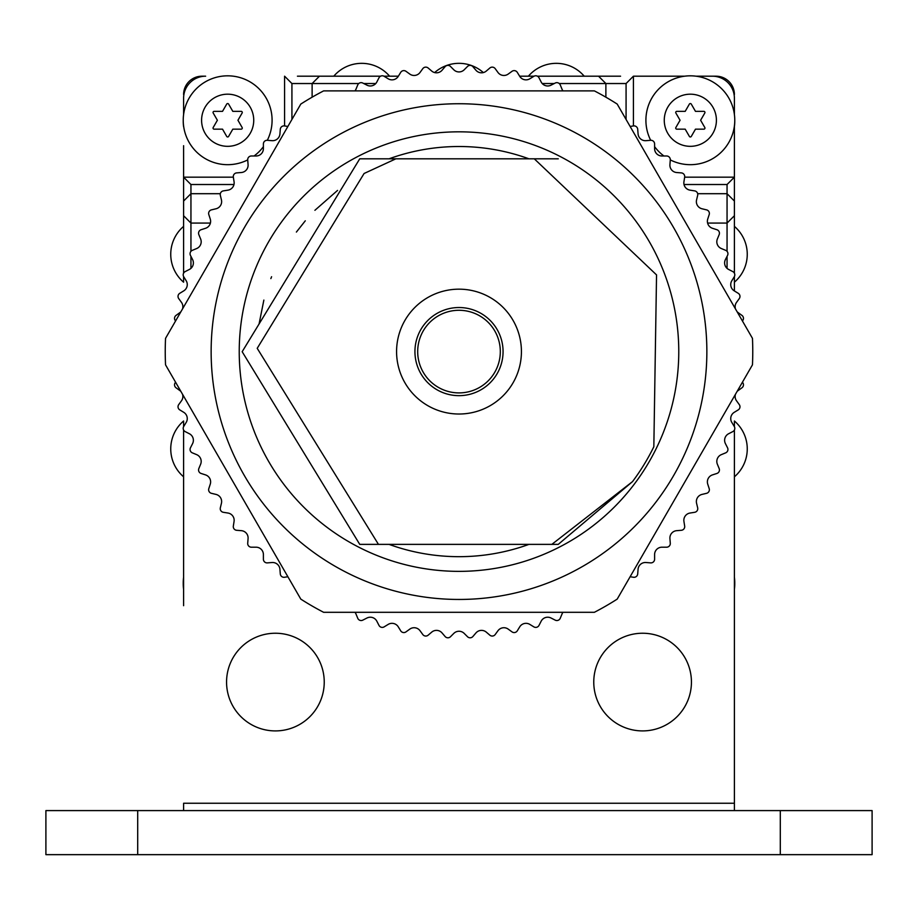 <?xml version="1.0" encoding="UTF-8"?>
<svg xmlns="http://www.w3.org/2000/svg" width="918" height="918" viewBox="0 0 918 918"><rect width="100%" height="100%" fill="white"/><g stroke="black" fill="none" stroke-linecap="round" stroke-linejoin="round"><path stroke-width="1.38" d="M734.159 94.956L734.4 94.554A18.36 18.36 0 0 0 716.04 76.194L696.039 76.194M620.568 76.194L537.42 76.194M734.4 526.014L734.4 513.162M183.6 145.698L183.6 254.286M183.6 513.162L183.6 526.014M183.841 94.956L183.6 94.554A18.36 18.36 0 0 1 201.96 76.194L205.632 76.194A22.032 22.032 0 0 0 183.6 98.226L183.6 114.555L183.6 98.226M380.58 76.194L297.432 76.194M734.4 557.49L734.4 577.227L734.4 557.49M734.4 588.633A44.431 44.431 0 0 0 734.4 577.227A44.431 44.431 0 0 1 734.4 588.633L734.4 605.696M183.6 605.696L183.6 588.633A44.431 44.431 0 0 1 183.6 577.227L183.6 557.49L183.6 577.227A44.431 44.431 0 0 0 183.6 588.633M734.4 810.594L734.4 589.367A44.431 44.431 0 0 0 734.767 583.297M183.6 430.014L183.6 589.367A44.431 44.431 0 0 1 183.233 583.297M734.4 126.695A44.431 44.431 0 0 0 734.767 120.625M183.233 120.625A44.431 44.431 0 0 0 183.6 126.695M734.4 114.555L734.4 98.226A22.032 22.032 0 0 0 712.368 76.194M734.4 273.174L734.4 215.73L727.056 223.074L727.056 184.518L734.4 177.174L734.4 125.961M684.633 76.194L633.42 76.194L626.076 83.538L605.88 83.538L598.536 76.194L605.88 83.538L559.257 83.538M233.975 184.518L190.944 184.518L183.6 177.174L183.6 273.174M183.6 276.513L183.6 282.193A36.72 36.72 0 0 1 183.6 226.379M183.6 426.675L183.6 420.995A36.72 36.72 0 0 0 183.6 476.809M534.081 76.194L519.634 76.194M398.366 76.194L383.919 76.194M633.42 125.927L633.42 76.194M707.594 223.074L727.056 223.074L734.4 215.73L734.4 177.174L684.667 177.174M734.4 290.96L734.4 276.513M734.4 476.809A36.72 36.72 0 0 0 734.4 420.995L734.4 426.675M734.4 190.026L734.4 254.286M378.457 544.374L359.741 544.374L242.168 351.709L359.741 158.814L395.887 158.814L364.09 173.491L257.212 348.324L378.457 544.374L551.844 544.374L632.513 481.617L558.259 544.374L551.844 544.374M632.513 481.617A216.832 216.832 0 0 0 653.834 446.745L656.542 274.907L534.287 158.814L558.259 158.814M528.963 158.814A205.081 205.081 0 0 0 389.037 158.814L534.287 158.814M263.868 300.083L259.117 323.744M296.388 232.059L305.017 221.146L296.388 232.07M314.897 210.302L337.549 190.416M296.457 231.979L305.292 220.813M270.856 278.602L271.59 276.731L270.856 278.602M727.056 193.698L734.4 201.042L727.056 193.698L697.669 193.698M220.331 193.698L190.944 193.698L183.6 201.042L190.944 193.698L190.944 223.074L210.406 223.074M190.944 223.074L183.6 215.73L190.944 223.074L190.944 251.337M233.333 177.174L183.6 177.174M358.743 83.538L291.924 83.538L284.58 76.194L284.58 125.927M312.12 83.538L319.464 76.194L312.12 83.538L312.12 97.193M605.88 97.193L605.88 83.538M734.4 226.379A36.72 36.72 0 0 1 734.4 282.193M434.639 72.579A36.72 36.72 0 0 1 483.361 72.579M333.785 76.194A36.72 36.72 0 0 1 389.599 76.194M528.401 76.194A36.72 36.72 0 0 1 584.215 76.194M417.69 351.594A41.31 41.31 0 0 0 459 392.904A41.31 41.31 0 0 0 500.31 351.594A41.31 41.31 0 0 0 459 310.284A41.31 41.31 0 0 0 417.69 351.594M503.064 351.594A44.064 44.064 0 0 0 459 307.53A44.064 44.064 0 0 0 414.936 351.594A44.064 44.064 0 0 0 459 395.658A44.064 44.064 0 0 0 503.064 351.594M521.424 351.594A62.424 62.424 0 0 0 459 289.17A62.424 62.424 0 0 0 396.576 351.594A62.424 62.424 0 0 0 459 414.018A62.424 62.424 0 0 0 521.424 351.594M645.905 120.258A44.431 44.431 0 0 0 650.69 140.305A44.431 44.431 0 0 1 690.336 75.827A44.431 44.431 0 0 1 734.767 120.258A44.431 44.431 0 0 1 670.289 159.904A44.431 44.431 0 0 0 734.767 120.258A44.431 44.431 0 0 0 690.336 75.827A44.431 44.431 0 0 0 645.905 120.258M654.603 146.662A44.431 44.431 0 0 0 663.932 155.991A44.431 44.431 0 0 1 654.603 146.662M664.265 120.258A26.071 26.071 0 0 0 690.336 146.329A26.071 26.071 0 0 0 716.407 120.258A26.071 26.071 0 0 0 690.336 94.187A26.071 26.071 0 0 0 664.265 120.258M695.477 129.163L703.854 129.163A1.102 1.102 0 0 0 704.806 127.51L700.618 120.258L704.806 113.006A1.102 1.102 0 0 0 703.854 111.353L695.477 111.353L691.288 104.101A1.102 1.102 0 0 0 689.384 104.101L685.195 111.353L676.818 111.353A1.102 1.102 0 0 0 675.866 113.006L680.054 120.258L675.866 127.51A1.102 1.102 0 0 0 676.818 129.163L685.195 129.163L689.384 136.415A1.102 1.102 0 0 0 691.288 136.415L695.477 129.163M183.233 120.258A44.431 44.431 0 0 0 247.711 159.904A44.431 44.431 0 0 1 183.233 120.258A44.431 44.431 0 0 1 227.664 75.827A44.431 44.431 0 0 1 267.31 140.305A44.431 44.431 0 0 0 227.664 75.827A44.431 44.431 0 0 0 183.233 120.258M254.068 155.991A44.431 44.431 0 0 0 263.397 146.662A44.431 44.431 0 0 1 254.068 155.991M201.593 120.258A26.071 26.071 0 0 0 227.664 146.329A26.071 26.071 0 0 0 253.735 120.258A26.071 26.071 0 0 0 227.664 94.187A26.071 26.071 0 0 0 201.593 120.258M232.805 129.163L241.182 129.163A1.102 1.102 0 0 0 242.134 127.51L237.946 120.258L242.134 113.006A1.102 1.102 0 0 0 241.182 111.353L232.805 111.353L228.616 104.101A1.102 1.102 0 0 0 226.712 104.101L222.523 111.353L214.146 111.353A1.102 1.102 0 0 0 213.194 113.006L217.382 120.258L213.194 127.51A1.102 1.102 0 0 0 214.146 129.163L222.523 129.163L226.712 136.415A1.102 1.102 0 0 0 228.616 136.415L232.805 129.163M780.3 810.594L45.9 810.594L45.9 854.658L872.1 854.658L872.1 810.594L780.3 810.594L780.3 854.658M183.6 810.594L183.6 803.25L734.4 803.25L734.4 430.014M324.238 682.074A48.838 48.838 0 0 0 275.4 633.236A48.838 48.838 0 0 0 226.562 682.074A48.838 48.838 0 0 0 275.4 730.912A48.838 48.838 0 0 0 324.238 682.074M691.438 682.074A48.838 48.838 0 0 0 642.6 633.236A48.838 48.838 0 0 0 593.762 682.074A48.838 48.838 0 0 0 642.6 730.912A48.838 48.838 0 0 0 691.438 682.074M528.963 544.374A205.081 205.081 0 0 1 389.037 544.374M706.86 351.594A247.86 247.86 0 0 0 459 103.734A247.86 247.86 0 0 0 211.14 351.594A247.86 247.86 0 0 0 459 599.454A247.86 247.86 0 0 0 706.86 351.594M752.462 338.352A293.76 293.76 0 0 1 752.462 364.836L617.194 599.121A293.76 293.76 0 0 1 594.371 612.306L323.629 612.306A293.76 293.76 0 0 1 300.806 599.121L165.538 364.836A293.76 293.76 0 0 1 165.538 338.352L300.806 104.067A293.76 293.76 0 0 1 323.629 90.882L594.371 90.882A293.76 293.76 0 0 1 617.194 104.067L752.462 338.352M742.41 382.244L742.582 382.439A3.672 3.672 0 0 1 741.939 387.798L738.152 390.552A7.344 7.344 0 0 0 737.028 391.561M735.479 394.247A7.344 7.344 0 0 0 736.534 400.81L739.277 404.597A3.672 3.672 0 0 1 738.233 409.887L734.239 412.331A7.344 7.344 0 0 0 731.818 422.429L734.262 426.422A3.672 3.672 0 0 1 732.793 431.609L728.628 433.744A7.344 7.344 0 0 0 725.415 443.612L727.538 447.789A3.672 3.672 0 0 1 725.668 452.849L721.341 454.639A7.344 7.344 0 0 0 717.371 464.233L719.161 468.559A3.672 3.672 0 0 1 716.912 473.459L712.448 474.904A7.344 7.344 0 0 0 707.744 484.165L709.189 488.617A3.672 3.672 0 0 1 706.55 493.322L701.995 494.412A7.344 7.344 0 0 0 696.567 503.271L697.669 507.826A3.672 3.672 0 0 1 694.662 512.301L690.038 513.036A7.344 7.344 0 0 0 683.933 521.435L684.667 526.06A3.672 3.672 0 0 1 681.328 530.294L676.669 530.673A7.344 7.344 0 0 0 669.922 538.568L670.289 543.238A3.672 3.672 0 0 1 666.629 547.197L661.947 547.197A7.344 7.344 0 0 0 654.603 554.541L654.603 559.223A3.672 3.672 0 0 1 650.644 562.883L645.974 562.516A7.344 7.344 0 0 0 638.067 569.263L637.7 573.922A3.672 3.672 0 0 1 633.466 577.261L630.115 576.734M287.885 576.734L284.534 577.261A3.672 3.672 0 0 1 280.3 573.922L279.921 569.263A7.344 7.344 0 0 0 272.026 562.516L267.356 562.883A3.672 3.672 0 0 1 263.397 559.223L263.397 554.541A7.344 7.344 0 0 0 256.053 547.197L251.371 547.197A3.672 3.672 0 0 1 247.711 543.238L248.078 538.568A7.344 7.344 0 0 0 241.331 530.661L236.672 530.294A3.672 3.672 0 0 1 233.333 526.06L234.067 521.435A7.344 7.344 0 0 0 227.962 513.036L223.338 512.301A3.672 3.672 0 0 1 220.331 507.826L221.433 503.271A7.344 7.344 0 0 0 216.005 494.412L211.45 493.322A3.672 3.672 0 0 1 208.811 488.617L210.256 484.165A7.344 7.344 0 0 0 205.552 474.904L201.088 473.459A3.672 3.672 0 0 1 198.839 468.559L200.629 464.233A7.344 7.344 0 0 0 196.647 454.639L192.332 452.849A3.672 3.672 0 0 1 190.462 447.789L192.585 443.612A7.344 7.344 0 0 0 189.372 433.744L185.207 431.609A3.672 3.672 0 0 1 183.738 426.422L186.182 422.429A7.344 7.344 0 0 0 183.761 412.331L179.767 409.887A3.672 3.672 0 0 1 178.723 404.597L181.466 400.81A7.344 7.344 0 0 0 182.521 394.247M562.986 612.306A7.344 7.344 0 0 0 562.045 613.947L560.255 618.262A3.672 3.672 0 0 1 555.195 620.132L551.018 618.009A7.344 7.344 0 0 0 541.15 621.222L539.015 625.387A3.672 3.672 0 0 1 533.828 626.856L529.835 624.412A7.344 7.344 0 0 0 519.737 626.833L517.293 630.827A3.672 3.672 0 0 1 512.003 631.871L508.216 629.128A7.344 7.344 0 0 0 497.958 630.746L495.204 634.533A3.672 3.672 0 0 1 489.845 635.176L486.288 632.135A7.344 7.344 0 0 0 475.937 632.95L472.896 636.507A3.672 3.672 0 0 1 467.503 636.713L464.198 633.409A7.344 7.344 0 0 0 453.802 633.409L450.497 636.713A3.672 3.672 0 0 1 445.104 636.507L442.063 632.95A7.344 7.344 0 0 0 431.712 632.135L428.155 635.176A3.672 3.672 0 0 1 422.796 634.533L420.042 630.746A7.344 7.344 0 0 0 409.784 629.128L405.997 631.871A3.672 3.672 0 0 1 400.707 630.827L398.263 626.833A7.344 7.344 0 0 0 388.165 624.412L384.172 626.856A3.672 3.672 0 0 1 378.985 625.387L376.85 621.222A7.344 7.344 0 0 0 366.982 618.009L362.805 620.132A3.672 3.672 0 0 1 357.745 618.262L355.954 613.935A7.344 7.344 0 0 0 355.014 612.306M737.028 311.627A7.344 7.344 0 0 0 738.152 312.636L741.939 315.39A3.672 3.672 0 0 1 742.582 320.749L742.41 320.944M630.115 126.454L633.466 125.927A3.672 3.672 0 0 1 637.7 129.266L638.079 133.925A7.344 7.344 0 0 0 645.974 140.672L650.644 140.305A3.672 3.672 0 0 1 654.603 143.965L654.603 148.647A7.344 7.344 0 0 0 661.947 155.991L666.629 155.991A3.672 3.672 0 0 1 670.289 159.95L669.922 164.62A7.344 7.344 0 0 0 676.669 172.527L681.328 172.894A3.672 3.672 0 0 1 684.667 177.128L683.933 181.753A7.344 7.344 0 0 0 690.038 190.152L694.662 190.887A3.672 3.672 0 0 1 697.669 195.362L696.567 199.917A7.344 7.344 0 0 0 701.995 208.776L706.55 209.866A3.672 3.672 0 0 1 709.189 214.571L707.744 219.023A7.344 7.344 0 0 0 712.448 228.284L716.912 229.729A3.672 3.672 0 0 1 719.161 234.629L717.371 238.955A7.344 7.344 0 0 0 721.353 248.548L725.668 250.339A3.672 3.672 0 0 1 727.538 255.399L725.415 259.576A7.344 7.344 0 0 0 728.628 269.444L732.793 271.579A3.672 3.672 0 0 1 734.262 276.766L731.818 280.759A7.344 7.344 0 0 0 734.239 290.857L738.233 293.301A3.672 3.672 0 0 1 739.277 298.591L736.534 302.378A7.344 7.344 0 0 0 735.479 308.941M175.59 320.944L175.418 320.749A3.672 3.672 0 0 1 176.061 315.39L179.848 312.636A7.344 7.344 0 0 0 180.972 311.627M180.972 391.561A7.344 7.344 0 0 0 179.848 390.552L176.061 387.798A3.672 3.672 0 0 1 175.418 382.439L175.59 382.244M182.521 308.941A7.344 7.344 0 0 0 181.466 302.378L178.723 298.591A3.672 3.672 0 0 1 179.767 293.301L183.761 290.857A7.344 7.344 0 0 0 186.182 280.759L183.738 276.766A3.672 3.672 0 0 1 185.207 271.579L189.372 269.444A7.344 7.344 0 0 0 192.585 259.576L190.462 255.399A3.672 3.672 0 0 1 192.332 250.339L196.659 248.548A7.344 7.344 0 0 0 200.629 238.955L198.839 234.629A3.672 3.672 0 0 1 201.088 229.729L205.552 228.284A7.344 7.344 0 0 0 210.256 219.023L208.811 214.571A3.672 3.672 0 0 1 211.45 209.866L216.005 208.776A7.344 7.344 0 0 0 221.433 199.917L220.331 195.362A3.672 3.672 0 0 1 223.338 190.887L227.962 190.152A7.344 7.344 0 0 0 234.067 181.753L233.333 177.128A3.672 3.672 0 0 1 236.672 172.894L241.331 172.515A7.344 7.344 0 0 0 248.078 164.62L247.711 159.95A3.672 3.672 0 0 1 251.371 155.991L256.053 155.991A7.344 7.344 0 0 0 263.397 148.647L263.397 143.965A3.672 3.672 0 0 1 267.356 140.305L272.026 140.672A7.344 7.344 0 0 0 279.933 133.925L280.3 129.266A3.672 3.672 0 0 1 284.534 125.927L287.885 126.454M355.014 90.882A7.344 7.344 0 0 0 355.954 89.241L357.745 84.926A3.672 3.672 0 0 1 362.805 83.056L366.982 85.179A7.344 7.344 0 0 0 376.85 81.966L378.985 77.8A3.672 3.672 0 0 1 384.172 76.332L388.165 78.776A7.344 7.344 0 0 0 398.263 76.355L400.707 72.361A3.672 3.672 0 0 1 405.997 71.317L409.784 74.06A7.344 7.344 0 0 0 420.042 72.442L422.796 68.655A3.672 3.672 0 0 1 428.155 68.012L431.712 71.053A7.344 7.344 0 0 0 442.063 70.238L445.104 66.681A3.672 3.672 0 0 1 450.497 66.475L453.802 69.779A7.344 7.344 0 0 0 464.198 69.779L467.503 66.475A3.672 3.672 0 0 1 472.896 66.681L475.937 70.238A7.344 7.344 0 0 0 486.288 71.053L489.845 68.012A3.672 3.672 0 0 1 495.204 68.655L497.958 72.442A7.344 7.344 0 0 0 508.216 74.06L512.003 71.317A3.672 3.672 0 0 1 517.293 72.361L519.737 76.355A7.344 7.344 0 0 0 529.835 78.776L533.828 76.332A3.672 3.672 0 0 1 539.015 77.8L541.15 81.966A7.344 7.344 0 0 0 551.018 85.179L555.195 83.056A3.672 3.672 0 0 1 560.255 84.926L562.045 89.253A7.344 7.344 0 0 0 562.986 90.882M678.769 351.594A219.769 219.769 0 0 1 459 571.363A219.769 219.769 0 0 1 239.231 351.594A219.769 219.769 0 0 1 459 131.825A219.769 219.769 0 0 1 678.769 351.594M190.944 184.518L190.944 193.698M291.924 83.538L291.924 119.455M626.076 119.455L626.076 83.538M727.056 184.518L684.025 184.518M727.056 268.377L727.056 256.351M727.056 251.337L727.056 223.074M190.944 256.351L190.944 268.377M554.242 83.538L542.217 83.538M375.783 83.538L363.757 83.538M137.7 810.594L137.7 854.658"/></g></svg>
